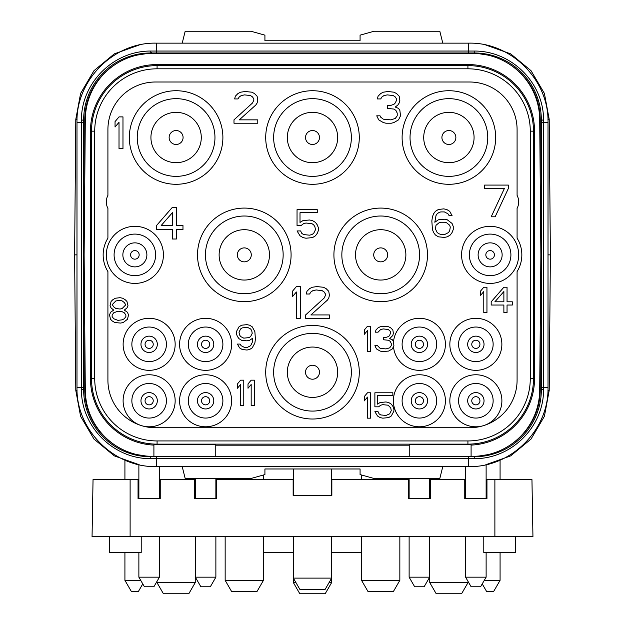 <?xml version="1.0" encoding="UTF-8"?>
<svg xmlns="http://www.w3.org/2000/svg" width="625" height="625" viewBox="0 0 625 625"><rect width="100%" height="100%" fill="white"/><g stroke="black" fill="none" stroke-linecap="round" stroke-linejoin="round"><path stroke-width="0.94" d="M182.211 466.594L185.18 478.492L250.961 478.492L264.922 474.586L264.922 468.977L360.078 468.977L360.078 474.586L374.039 478.492L439.82 478.492L442.789 466.594M151.359 52.383A9.516 1.797 90 0 1 150.734 52.977L474.266 52.977A67.086 67.086 0 0 1 541.352 120.062L543.562 120.188L543.562 389.633C543.867 426.305 511.992 458.984 474.172 458.688L150.828 458.688C113.07 458.977 81.156 426.336 81.438 389.633L81.438 120.109C81.133 83.438 113.008 50.758 150.828 51.047L474.172 51.047C511.93 50.758 543.844 83.398 543.562 120.109L543.562 120.188M543.562 120.109L541.352 119.984L541.352 389.68A67.086 67.086 0 0 1 474.266 456.766L473.617 456.766M494.734 453.562L474.266 456.766L150.734 456.766A67.086 67.086 0 0 1 83.648 389.68L81.438 389.555M81.438 389.633L83.648 389.75L83.648 120.062A67.086 67.086 0 0 1 150.734 52.977L151.383 52.977M543.562 389.555L541.352 389.68L543.562 389.633M81.438 120.188L83.648 120.062L81.438 120.109M130.266 56.172L150.734 52.977L150.828 51.047M150.828 458.688L150.734 456.766L130.266 453.562M474.172 51.047L474.266 52.977L494.734 56.172M409.242 456.289L151.914 456.289A66.609 66.609 0 0 1 85.305 390.258L84.125 254.867L85.305 119.484A66.609 66.609 0 0 1 151.914 53.453L473.086 53.453A66.609 66.609 0 0 1 539.695 119.484L540.875 254.867L539.695 390.258A66.609 66.609 0 0 1 473.086 456.289L471.094 456.289L471.094 444.711A66.211 66.211 0 0 1 467.922 444.781L409.242 444.781L409.242 456.289L471.094 456.289M215.758 445.188L409.242 445.188M153.906 456.289L153.906 444.711A66.211 66.211 0 0 0 157.078 444.781L215.758 444.781L215.758 456.289M467.922 440.938L157.078 440.938A62.359 62.359 0 0 1 94.719 378.578L94.719 131.164A62.359 62.359 0 0 1 157.078 68.805L467.922 68.805A62.359 62.359 0 0 1 530.281 131.164L530.281 378.578A62.359 62.359 0 0 1 467.922 440.938L467.922 444.133L157.078 444.133A65.555 65.555 0 0 1 91.516 378.578L91.516 131.164A65.555 65.555 0 0 1 157.078 65.609L467.922 65.609A65.555 65.555 0 0 1 533.484 131.164L533.484 378.578A65.555 65.555 0 0 1 467.922 444.133L467.922 444.781M471.094 445.109A66.609 66.609 0 0 0 534.531 378.578L534.531 131.164A66.609 66.609 0 0 0 467.922 64.555L157.078 64.555A66.609 66.609 0 0 0 90.469 131.164L90.469 378.578A66.609 66.609 0 0 0 153.906 445.109M107.914 208.438A14.273 14.273 0 0 1 107.914 195.359L107.914 129.578A47.578 47.578 0 0 1 155.492 82L469.508 82A47.578 47.578 0 0 1 517.086 129.578L517.086 195.359A14.273 14.273 0 0 1 517.086 208.438L517.086 238.164A31.719 31.719 0 0 1 517.086 271.578L517.086 380.164A47.578 47.578 0 0 1 469.508 427.742L155.492 427.742A47.578 47.578 0 0 1 107.914 380.164L107.914 271.578A31.719 31.719 0 0 1 107.914 238.164L107.914 208.438M141.008 425.484A26.008 26.008 0 0 1 149.148 374.766A26.008 26.008 0 0 1 175.156 400.781A26.008 26.008 0 0 1 141.992 425.789M483.992 425.484A26.008 26.008 0 0 0 475.852 374.766A26.008 26.008 0 0 0 449.844 400.781A26.008 26.008 0 0 0 483.008 425.789M495.68 137.508A46.789 46.789 0 0 0 448.891 90.727A46.789 46.789 0 0 0 402.109 137.508A46.789 46.789 0 0 0 448.891 184.297A46.789 46.789 0 0 0 495.68 137.508M359.289 137.508A46.789 46.789 0 0 0 312.5 90.727A46.789 46.789 0 0 0 265.711 137.508A46.789 46.789 0 0 0 312.5 184.297A46.789 46.789 0 0 0 359.289 137.508M222.891 137.508A46.789 46.789 0 0 0 176.109 90.727A46.789 46.789 0 0 0 129.32 137.508A46.789 46.789 0 0 0 176.109 184.297A46.789 46.789 0 0 0 222.891 137.508M427.484 254.867A46.789 46.789 0 0 0 380.695 208.086A46.789 46.789 0 0 0 333.914 254.867A46.789 46.789 0 0 0 380.695 301.656A46.789 46.789 0 0 0 427.484 254.867M291.086 254.867A46.789 46.789 0 0 0 244.305 208.086A46.789 46.789 0 0 0 197.516 254.867A46.789 46.789 0 0 0 244.305 301.656A46.789 46.789 0 0 0 291.086 254.867M359.289 372.234A46.789 46.789 0 0 0 312.5 325.445A46.789 46.789 0 0 0 265.711 372.234A46.789 46.789 0 0 0 312.5 419.016A46.789 46.789 0 0 0 359.289 372.234M106.328 254.867A28.547 28.547 0 0 0 134.875 283.414A28.547 28.547 0 0 0 163.422 254.867A28.547 28.547 0 0 0 134.875 226.32A28.547 28.547 0 0 0 106.328 254.867M461.578 254.867A28.547 28.547 0 0 0 490.125 283.414A28.547 28.547 0 0 0 518.672 254.867A28.547 28.547 0 0 0 490.125 226.32A28.547 28.547 0 0 0 461.578 254.867M123.133 344.32A26.008 26.008 0 0 1 149.148 318.305A26.008 26.008 0 0 1 175.156 344.32A26.008 26.008 0 0 1 149.148 370.328A26.008 26.008 0 0 1 123.133 344.32M179.594 344.32A26.008 26.008 0 0 1 205.609 318.305A26.008 26.008 0 0 1 231.617 344.32A26.008 26.008 0 0 1 205.609 370.328A26.008 26.008 0 0 1 179.594 344.32M179.594 400.781A26.008 26.008 0 0 1 205.609 374.766A26.008 26.008 0 0 1 231.617 400.781A26.008 26.008 0 0 1 205.609 426.789A26.008 26.008 0 0 1 179.594 400.781M501.867 344.32A26.008 26.008 0 0 0 475.852 318.305A26.008 26.008 0 0 0 449.844 344.32A26.008 26.008 0 0 0 475.852 370.328A26.008 26.008 0 0 0 501.867 344.32M445.406 400.781A26.008 26.008 0 0 0 419.391 374.766A26.008 26.008 0 0 0 393.383 400.781A26.008 26.008 0 0 0 419.391 426.789A26.008 26.008 0 0 0 445.406 400.781M393.516 346.898A26.008 26.008 0 0 0 420.688 370.297A26.008 26.008 0 0 0 445.406 344.32A26.008 26.008 0 0 0 420.633 318.336A26.008 26.008 0 0 0 393.5 341.836M493.141 400.781A17.289 17.289 0 0 0 475.852 383.492A17.289 17.289 0 0 0 458.57 400.781A17.289 17.289 0 0 0 475.852 418.062A17.289 17.289 0 0 0 493.141 400.781M475.852 392.602A8.172 8.172 0 0 1 484.031 400.781A8.172 8.172 0 0 1 475.852 408.953A8.172 8.172 0 0 1 467.68 400.781A8.172 8.172 0 0 1 475.852 392.602A8.172 8.172 0 0 1 484.031 400.781A8.172 8.172 0 0 1 475.852 408.953A8.172 8.172 0 0 1 467.68 400.781A8.172 8.172 0 0 1 475.852 392.602M131.859 400.781A17.289 17.289 0 0 1 149.148 383.492A17.289 17.289 0 0 1 166.43 400.781A17.289 17.289 0 0 1 149.148 418.062A17.289 17.289 0 0 1 131.859 400.781M149.148 392.602A8.172 8.172 0 0 1 157.32 400.781A8.172 8.172 0 0 1 149.148 408.953A8.172 8.172 0 0 1 140.969 400.781A8.172 8.172 0 0 1 149.148 392.602A8.172 8.172 0 0 1 157.32 400.781A8.172 8.172 0 0 1 149.148 408.953A8.172 8.172 0 0 1 140.969 400.781A8.172 8.172 0 0 1 149.148 392.602M487.75 137.508A38.859 38.859 0 0 1 448.891 176.367A38.859 38.859 0 0 1 410.039 137.508A38.859 38.859 0 0 1 448.891 98.656A38.859 38.859 0 0 1 487.75 137.508M448.891 112.336A25.18 25.18 0 0 1 474.07 137.508A25.18 25.18 0 0 1 448.891 162.688A25.18 25.18 0 0 1 423.719 137.508A25.18 25.18 0 0 1 448.891 112.336A25.18 25.18 0 0 1 474.07 137.508A25.18 25.18 0 0 1 448.891 162.688A25.18 25.18 0 0 1 423.719 137.508A25.18 25.18 0 0 1 448.891 112.336M351.359 137.508A38.859 38.859 0 0 1 312.5 176.367A38.859 38.859 0 0 1 273.641 137.508A38.859 38.859 0 0 1 312.5 98.656A38.859 38.859 0 0 1 351.359 137.508M312.5 112.336A25.18 25.18 0 0 1 337.68 137.508A25.18 25.18 0 0 1 312.5 162.688A25.18 25.18 0 0 1 287.32 137.508A25.18 25.18 0 0 1 312.5 112.336A25.18 25.18 0 0 1 337.68 137.508A25.18 25.18 0 0 1 312.5 162.688A25.18 25.18 0 0 1 287.32 137.508A25.18 25.18 0 0 1 312.5 112.336M214.961 137.508A38.859 38.859 0 0 1 176.109 176.367A38.859 38.859 0 0 1 137.25 137.508A38.859 38.859 0 0 1 176.109 98.656A38.859 38.859 0 0 1 214.961 137.508M176.109 112.336A25.18 25.18 0 0 1 201.281 137.508A25.18 25.18 0 0 1 176.109 162.688A25.18 25.18 0 0 1 150.93 137.508A25.18 25.18 0 0 1 176.109 112.336A25.18 25.18 0 0 1 201.281 137.508A25.18 25.18 0 0 1 176.109 162.688A25.18 25.18 0 0 1 150.93 137.508A25.18 25.18 0 0 1 176.109 112.336M419.555 254.867A38.859 38.859 0 0 1 380.695 293.727A38.859 38.859 0 0 1 341.844 254.867A38.859 38.859 0 0 1 380.695 216.016A38.859 38.859 0 0 1 419.555 254.867M380.695 229.695A25.18 25.18 0 0 1 405.875 254.867A25.18 25.18 0 0 1 380.695 280.047A25.18 25.18 0 0 1 355.516 254.867A25.18 25.18 0 0 1 380.695 229.695A25.18 25.18 0 0 1 405.875 254.867A25.18 25.18 0 0 1 380.695 280.047A25.18 25.18 0 0 1 355.516 254.867A25.18 25.18 0 0 1 380.695 229.695M283.156 254.867A38.859 38.859 0 0 1 244.305 293.727A38.859 38.859 0 0 1 205.445 254.867A38.859 38.859 0 0 1 244.305 216.016A38.859 38.859 0 0 1 283.156 254.867M244.305 229.695A25.18 25.18 0 0 1 269.484 254.867A25.18 25.18 0 0 1 244.305 280.047A25.18 25.18 0 0 1 219.125 254.867A25.18 25.18 0 0 1 244.305 229.695A25.18 25.18 0 0 1 269.484 254.867A25.18 25.18 0 0 1 244.305 280.047A25.18 25.18 0 0 1 219.125 254.867A25.18 25.18 0 0 1 244.305 229.695M351.359 372.234A38.859 38.859 0 0 1 312.5 411.086A38.859 38.859 0 0 1 273.641 372.234A38.859 38.859 0 0 1 312.5 333.375A38.859 38.859 0 0 1 351.359 372.234M312.5 347.055A25.18 25.18 0 0 1 337.68 372.234A25.18 25.18 0 0 1 312.5 397.406A25.18 25.18 0 0 1 287.32 372.234A25.18 25.18 0 0 1 312.5 347.055A25.18 25.18 0 0 1 337.68 372.234A25.18 25.18 0 0 1 312.5 397.406A25.18 25.18 0 0 1 287.32 372.234A25.18 25.18 0 0 1 312.5 347.055M114.094 254.867A20.773 20.773 0 0 1 134.875 234.094A20.773 20.773 0 0 1 155.648 254.867A20.773 20.773 0 0 1 134.875 275.648A20.773 20.773 0 0 1 114.094 254.867M134.875 242.859A12.016 12.016 0 0 1 146.883 254.867A12.016 12.016 0 0 1 134.875 266.883A12.016 12.016 0 0 1 122.859 254.867A12.016 12.016 0 0 1 134.875 242.859A12.016 12.016 0 0 1 146.883 254.867A12.016 12.016 0 0 1 134.875 266.883A12.016 12.016 0 0 1 122.859 254.867A12.016 12.016 0 0 1 134.875 242.859M134.875 259.164A4.289 4.289 0 0 0 139.164 254.867A4.289 4.289 0 0 0 134.875 250.578A4.289 4.289 0 0 0 130.578 254.867A4.289 4.289 0 0 0 134.875 259.164M469.352 254.867A20.773 20.773 0 0 1 490.125 234.094A20.773 20.773 0 0 1 510.906 254.867A20.773 20.773 0 0 1 490.125 275.648A20.773 20.773 0 0 1 469.352 254.867M490.125 242.859A12.016 12.016 0 0 1 502.141 254.867A12.016 12.016 0 0 1 490.125 266.883A12.016 12.016 0 0 1 478.117 254.867A12.016 12.016 0 0 1 490.125 242.859A12.016 12.016 0 0 1 502.141 254.867A12.016 12.016 0 0 1 490.125 266.883A12.016 12.016 0 0 1 478.117 254.867A12.016 12.016 0 0 1 490.125 242.859M490.125 259.164A4.289 4.289 0 0 0 494.422 254.867A4.289 4.289 0 0 0 490.125 250.578A4.289 4.289 0 0 0 485.836 254.867A4.289 4.289 0 0 0 490.125 259.164M131.859 344.32A17.289 17.289 0 0 0 149.148 361.602A17.289 17.289 0 0 0 166.43 344.32A17.289 17.289 0 0 0 149.148 327.031A17.289 17.289 0 0 0 131.859 344.32M149.148 336.141A8.172 8.172 0 0 1 157.32 344.32A8.172 8.172 0 0 1 149.148 352.492A8.172 8.172 0 0 1 140.969 344.32A8.172 8.172 0 0 1 149.148 336.141A8.172 8.172 0 0 1 157.32 344.32A8.172 8.172 0 0 1 149.148 352.492A8.172 8.172 0 0 1 140.969 344.32A8.172 8.172 0 0 1 149.148 336.141M188.32 344.32A17.289 17.289 0 0 0 205.609 361.602A17.289 17.289 0 0 0 222.891 344.32A17.289 17.289 0 0 0 205.609 327.031A17.289 17.289 0 0 0 188.32 344.32M205.609 336.141A8.172 8.172 0 0 1 213.781 344.32A8.172 8.172 0 0 1 205.609 352.492A8.172 8.172 0 0 1 197.43 344.32A8.172 8.172 0 0 1 205.609 336.141A8.172 8.172 0 0 1 213.781 344.32A8.172 8.172 0 0 1 205.609 352.492A8.172 8.172 0 0 1 197.43 344.32A8.172 8.172 0 0 1 205.609 336.141M188.32 400.781A17.289 17.289 0 0 0 205.609 418.062A17.289 17.289 0 0 0 222.891 400.781A17.289 17.289 0 0 0 205.609 383.492A17.289 17.289 0 0 0 188.32 400.781M205.609 392.602A8.172 8.172 0 0 1 213.781 400.781A8.172 8.172 0 0 1 205.609 408.953A8.172 8.172 0 0 1 197.43 400.781A8.172 8.172 0 0 1 205.609 392.602A8.172 8.172 0 0 1 213.781 400.781A8.172 8.172 0 0 1 205.609 408.953A8.172 8.172 0 0 1 197.43 400.781A8.172 8.172 0 0 1 205.609 392.602M493.141 344.32A17.289 17.289 0 0 1 475.852 361.602A17.289 17.289 0 0 1 458.57 344.32A17.289 17.289 0 0 1 475.852 327.031A17.289 17.289 0 0 1 493.141 344.32M475.852 336.141A8.172 8.172 0 0 1 484.031 344.32A8.172 8.172 0 0 1 475.852 352.492A8.172 8.172 0 0 1 467.68 344.32A8.172 8.172 0 0 1 475.852 336.141A8.172 8.172 0 0 1 484.031 344.32A8.172 8.172 0 0 1 475.852 352.492A8.172 8.172 0 0 1 467.68 344.32A8.172 8.172 0 0 1 475.852 336.141M436.68 400.781A17.289 17.289 0 0 1 419.391 418.062A17.289 17.289 0 0 1 402.109 400.781A17.289 17.289 0 0 1 419.391 383.492A17.289 17.289 0 0 1 436.68 400.781M419.391 392.602A8.172 8.172 0 0 1 427.57 400.781A8.172 8.172 0 0 1 419.391 408.953A8.172 8.172 0 0 1 411.219 400.781A8.172 8.172 0 0 1 419.391 392.602A8.172 8.172 0 0 1 427.57 400.781A8.172 8.172 0 0 1 419.391 408.953A8.172 8.172 0 0 1 411.219 400.781A8.172 8.172 0 0 1 419.391 392.602M122.977 148.609L122.977 116.891L119.016 116.891L115.047 121.617L115.047 127.016L119.016 122.289L119.016 148.609L122.977 148.609M233.992 119.859L233.992 123.234L257.781 123.234L257.781 119.859L239.281 119.859L255.805 105.016L257.125 102.992L257.781 100.289L257.125 96.242L254.477 93.539L251.836 92.188L245.227 91.516L240.602 92.188L237.961 93.539L235.32 96.242L234.656 98.938L237.961 98.938L239.281 96.914L241.266 95.562L244.57 94.891L250.516 95.562L252.5 96.914L253.82 98.938L253.82 100.289L252.5 102.992L233.992 119.859M398.539 119.859L400.523 115.812L399.859 110.414L398.539 108.391L395.234 107.039L397.875 105.016L399.195 102.992L399.859 100.289L399.195 96.242L396.555 93.539L393.914 92.188L387.969 91.516L383.336 92.188L380.695 93.539L378.055 96.242L377.391 98.938L380.695 98.938L382.016 96.914L384 95.562L387.305 94.891L393.25 95.562L395.234 96.914L396.555 98.938L396.555 100.289L395.234 102.992L393.914 104.336L389.945 105.688L387.305 105.688L387.305 108.391L393.914 109.062L395.898 110.414L397.219 113.109L397.219 115.812L395.234 118.508L390.609 119.859L383.336 119.188L380.695 117.164L380.039 115.812L376.734 115.812L378.711 119.859L383.336 122.562L385.984 123.234L391.266 123.234L393.914 122.562L398.539 119.859M172.406 207.289L156.547 225.516L156.547 229.562L172.406 229.562L172.406 239.008L176.375 239.008L176.375 229.562L182.977 229.562L182.977 225.516L176.375 225.516L176.375 207.289L172.406 207.289M161.172 225.516L172.406 212.688L172.406 225.516L161.172 225.516M301.203 225.461L303.578 223.641L305.961 223.031L311.906 223.641L313.688 224.852L314.883 226.68L315.477 229.711L313.688 233.359L311.906 234.57L309.523 235.18L303.578 234.57L301.797 233.359L300.602 230.93L297.039 230.93L300.008 235.789L302.984 237.609L305.961 238.219L312.5 237.609L315.477 235.789L317.258 233.359L318.445 230.32L318.445 227.891L317.258 224.852L315.477 222.422L312.5 220.602L309.523 219.992L302.984 220.602L300.008 222.422L300.008 212.711L317.258 212.711L317.258 209.672L297.039 209.672L297.039 225.461L301.203 225.461M452.062 223.453L447.305 219.812L444.336 219.203L438.383 219.812L434.82 222.242L436.008 215.562L437.195 213.734L438.977 212.523L440.766 211.914L444.336 211.914L447.898 213.734L449.094 215.562L452.062 215.562L449.688 211.305L446.711 209.484L443.734 208.875L438.383 209.484L435.414 211.305L433.625 213.734L432.438 216.773L431.844 221.023L432.438 229.531L433.625 232.562L435.414 234.992L438.383 236.82L444.336 237.422L447.305 236.82L450.281 234.992L452.062 232.562L453.25 229.531L453.25 226.492L452.062 223.453M449.688 225.273L450.281 227.102L449.688 230.742L448.492 232.562L444.93 234.391L440.766 234.391L438.977 233.781L437.195 232.562L435.414 228.922L436.008 225.273L438.977 222.844L440.766 222.242L444.93 222.242L446.711 222.844L449.688 225.273M508.367 188.461L508.367 185.086L484.578 185.086L484.578 188.461L504.398 188.461L491.188 216.805L495.148 216.805L508.367 188.461M113.727 310.109L110.555 312.266L109.5 314.969L110.555 319.289L112.141 320.906L114.781 322.523L120.602 323.07L123.242 322.523L127.469 319.289L128.531 314.969L127.469 312.266L124.297 310.109L126.945 307.953L128 305.789L126.945 301.469L125.359 299.852L122.711 298.234L120.07 297.688L115.312 298.234L112.672 299.852L111.086 301.469L110.023 305.789L111.086 307.953L113.727 310.109M117.953 320.367L113.727 318.75L112.141 316.586L112.141 314.969L113.727 312.805L117.953 311.188L122.188 311.727L124.297 312.805L125.883 314.969L125.883 316.586L124.297 318.75L122.188 319.828L117.953 320.367M120.07 300.391L122.188 300.93L124.297 302.547L125.359 304.172L125.359 305.25L122.188 308.492L120.07 309.031L115.844 308.492L113.727 306.867L112.672 305.25L112.672 304.172L115.844 300.93L120.07 300.391M237.43 344.086L239.547 347.867L242.188 349.484L246.945 350.031L249.594 349.484L252.234 347.867L254.875 343.008L255.406 339.227L254.875 331.672L252.234 326.812L249.594 325.195L246.945 324.656L241.664 325.195L239.016 326.812L236.375 331.672L236.375 333.828L237.43 336.531L239.016 338.688L241.664 340.312L246.945 340.852L249.594 340.312L252.766 338.148L252.234 342.469L250.648 345.711L247.477 347.328L244.305 347.328L241.133 345.711L240.078 344.086L237.43 344.086M252.234 333.289L250.648 336.531L249.062 337.609L243.773 338.148L240.602 336.531L239.547 334.914L239.016 332.211L240.602 328.969L242.188 327.891L247.477 327.352L250.648 328.969L251.703 330.594L252.234 333.289M243.773 405.539L243.773 380.164L240.602 380.164L237.43 383.938L237.43 388.258L240.602 384.477L240.602 405.539L243.773 405.539M254.352 405.539L254.352 380.164L251.18 380.164L248.008 383.938L248.008 388.258L251.18 384.477L251.18 405.539L254.352 405.539M300.344 318.305L300.344 286.586L296.375 286.586L292.414 291.312L292.414 296.711L296.375 291.992L296.375 318.305L300.344 318.305M305.625 314.938L305.625 318.305L329.414 318.305L329.414 314.938L310.914 314.938L327.438 300.086L328.758 298.062L329.414 295.359L328.758 291.312L326.109 288.617L323.469 287.266L316.859 286.586L312.234 287.266L309.594 288.617L306.945 291.312L306.289 294.016L309.594 294.016L310.914 291.992L312.898 290.641L316.203 289.961L322.148 290.641L324.133 291.992L325.453 294.016L325.453 295.359L324.133 298.062L305.625 314.938M370.648 351.617L370.648 326.242L367.477 326.242L364.305 330.016L364.305 334.336L367.477 330.555L367.477 351.617L370.648 351.617M392.328 348.914L393.914 345.672L393.383 341.359L392.328 339.734L389.68 338.656L392.852 335.414L393.383 333.258L392.852 330.016L390.742 327.859L388.625 326.781L383.867 326.242L380.164 326.781L378.055 327.859L375.938 330.016L375.406 332.18L378.055 332.18L380.695 329.477L383.336 328.938L388.094 329.477L389.68 330.555L390.742 332.18L389.68 335.414L388.625 336.5L385.453 337.578L383.336 337.578L383.336 339.734L388.625 340.273L390.211 341.359L391.266 343.516L391.266 345.672L389.68 347.836L385.984 348.914L380.164 348.375L377.523 345.672L374.883 345.672L376.469 348.914L380.164 351.07L382.281 351.617L388.625 351.07L392.328 348.914M436.68 344.32A17.289 17.289 0 0 1 419.391 361.602A17.289 17.289 0 0 1 402.109 344.32A17.289 17.289 0 0 1 419.391 327.031A17.289 17.289 0 0 1 436.68 344.32M419.391 336.141A8.172 8.172 0 0 1 427.57 344.32A8.172 8.172 0 0 1 419.391 352.492A8.172 8.172 0 0 1 411.219 344.32A8.172 8.172 0 0 1 419.391 336.141A8.172 8.172 0 0 1 427.57 344.32A8.172 8.172 0 0 1 419.391 352.492A8.172 8.172 0 0 1 411.219 344.32A8.172 8.172 0 0 1 419.391 336.141M370.648 418.164L370.648 392.789L367.477 392.789L364.305 396.562L364.305 400.883L367.477 397.102L367.477 418.164L370.648 418.164M378.578 406.82L380.695 405.203L382.812 404.664L388.094 405.203L390.742 407.906L391.266 410.602L389.68 413.844L385.984 415.461L380.695 414.922L379.109 413.844L378.055 411.68L374.883 411.68L377.523 416L380.164 417.617L382.812 418.164L388.625 417.617L391.266 416L393.914 411.141L393.914 408.984L392.852 406.281L391.266 404.125L388.625 402.5L385.984 401.961L380.164 402.5L377.523 404.125L377.523 395.484L392.852 395.484L392.852 392.789L374.883 392.789L374.883 406.82L378.578 406.82M486.953 312.602L486.953 287.227L483.781 287.227L480.609 291L480.609 295.32L483.781 291.547L483.781 312.602L486.953 312.602M503.875 287.227L491.188 301.805L491.188 305.039L503.875 305.039L503.875 312.602L507.047 312.602L507.047 305.039L512.328 305.039L512.328 301.805L507.047 301.805L507.047 287.227L503.875 287.227M494.883 301.805L503.875 291.547L503.875 301.805L494.883 301.805M139.203 45.008L114.328 53.859L93.977 70.68L80.594 93.438L75.789 119.398L74.609 254.867L75.789 390.344L80.594 416.305L93.977 439.062L114.328 455.883L139.203 464.734M74.609 254.867L76.984 254.867M442.789 43.148L439.82 31.25L374.039 31.25L360.078 35.156L360.078 40.766L264.922 40.766L264.922 35.156L250.961 31.25L185.18 31.25L182.211 43.148M485.797 464.734L510.672 455.883L531.023 439.062L544.406 416.305L549.211 390.344L550.391 254.867L549.211 119.398L544.406 93.438L531.023 70.68L510.672 53.859L485.797 45.008M550.391 254.867L548.016 254.867M468.039 582.562L429.742 582.562L436.203 593.75L461.586 593.75L468.039 582.562L468.039 581.43M331.648 536.656L331.648 578.117L293.352 578.117L299.812 589.312L325.188 589.312L331.648 578.117L331.648 582.562L329.086 582.562M331.648 582.562L325.188 593.75L299.812 593.75L293.352 582.562L295.914 582.562M195.258 582.562L156.961 582.562L163.414 593.75L188.797 593.75L195.258 582.562L195.258 536.656M399.844 580.344L361.547 580.344L368.008 591.531L393.391 591.531L399.844 580.344L399.844 536.656M263.453 580.344L225.156 580.344L231.609 591.531L256.992 591.531L263.453 580.344L263.453 536.656M140.711 580.344L124.922 580.344L124.922 552.516M142.766 583.906L138.367 591.531L131.383 591.531L124.922 580.344M482.234 583.906L486.633 591.531L493.617 591.531L500.078 580.344L484.289 580.344M138.875 577.172L144.422 586.773L153.875 586.773L159.414 577.172L138.875 577.172L138.875 552.516M195.336 577.172L200.883 586.773L210.328 586.773L215.875 577.172L195.336 577.172L195.336 536.656M465.586 577.172L471.125 586.773L480.578 586.773L486.125 577.172L465.586 577.172L465.586 536.656M409.125 577.172L414.672 586.773L424.117 586.773L429.664 577.172L409.125 577.172L409.125 536.656M194.508 498.594L194.508 479.562L194.508 498.594L216.711 498.594L216.711 479.562L216.711 498.594M130.117 536.656L92.055 536.656L93.047 479.562L130.117 479.562L130.117 536.656L532.945 536.656L531.953 479.562L486.953 479.562L486.953 498.594L464.75 498.594L464.75 479.562L465.586 479.562M486.125 479.562L486.953 479.562L486.953 498.594M464.75 498.594L464.75 479.562L430.492 479.562L430.492 498.594L408.289 498.594L408.289 479.562L409.125 479.562M429.664 479.562L430.492 479.562L430.492 498.594M408.289 498.594L408.289 479.562L331.852 479.562L331.852 495.422L331.648 479.562M215.875 479.562L293.352 479.562M159.414 479.562L195.336 479.562M130.117 479.562L138.875 479.562M361.547 552.516L331.648 552.516M293.352 552.516L263.453 552.516M138.047 498.594L138.047 479.562L138.047 498.594L160.25 498.594L160.25 479.562L160.25 498.594M293.148 495.422L293.148 479.562L293.148 495.422L331.852 495.422M515.5 536.656L515.5 552.516L483.781 552.516L483.781 536.656M141.219 536.656L141.219 552.516L109.5 552.516L109.5 536.656M156.281 52.977L156.281 43.148L468.719 43.148L468.719 52.977M468.719 43.148C511.094 42.055 549.109 80.078 548.016 122.445L541.352 122.445M541.352 387.297L548.016 387.297L548.016 122.445M548.016 387.297C549.109 429.68 511.086 467.688 468.719 466.594L468.719 456.766M474.266 456.766L474.172 458.688M156.281 456.766L156.281 466.594L468.719 466.594M156.281 466.594C113.906 467.688 75.891 429.664 76.984 387.297L83.648 387.297M83.648 122.445L76.984 122.445L76.984 387.297M509.352 64.188A65.977 65.977 0 0 1 540.242 120.062L540.242 182.18M85.297 120.062L84.758 120.062A65.977 65.977 0 0 1 115.648 64.188M84.758 120.062L84.758 182.18M84.758 327.562L84.758 389.68A65.977 65.977 0 0 0 115.648 445.555M539.703 389.68L540.242 389.68A65.977 65.977 0 0 1 509.352 445.555M540.242 389.68L540.242 327.562M539.703 120.062L540.242 120.062M85.297 389.68L84.758 389.68M157.078 440.938L157.078 444.781M530.281 378.578L534.531 378.578M530.281 131.164L534.531 131.164M90.469 378.578L94.719 378.578M94.719 131.164L90.469 131.164M157.078 64.555L157.078 68.805M467.922 68.805L467.922 64.555M475.852 396.688A4.094 4.094 0 0 1 479.945 400.781A4.094 4.094 0 0 1 475.852 404.867A4.094 4.094 0 0 1 471.766 400.781A4.094 4.094 0 0 1 475.852 396.688M149.148 396.688A4.094 4.094 0 0 1 153.234 400.781A4.094 4.094 0 0 1 149.148 404.867A4.094 4.094 0 0 1 145.055 400.781A4.094 4.094 0 0 1 149.148 396.688M448.891 130.531A6.977 6.977 0 0 1 455.867 137.508A6.977 6.977 0 0 1 448.891 144.484A6.977 6.977 0 0 1 441.914 137.508A6.977 6.977 0 0 1 448.891 130.531M312.5 130.531A6.977 6.977 0 0 1 319.477 137.508A6.977 6.977 0 0 1 312.5 144.484A6.977 6.977 0 0 1 305.523 137.508A6.977 6.977 0 0 1 312.5 130.531M176.109 130.531A6.977 6.977 0 0 1 183.086 137.508A6.977 6.977 0 0 1 176.109 144.484A6.977 6.977 0 0 1 169.133 137.508A6.977 6.977 0 0 1 176.109 130.531M380.695 247.891A6.977 6.977 0 0 1 387.672 254.867A6.977 6.977 0 0 1 380.695 261.852A6.977 6.977 0 0 1 373.719 254.867A6.977 6.977 0 0 1 380.695 247.891M244.305 247.891A6.977 6.977 0 0 1 251.281 254.867A6.977 6.977 0 0 1 244.305 261.852A6.977 6.977 0 0 1 237.328 254.867A6.977 6.977 0 0 1 244.305 247.891M312.5 365.25A6.977 6.977 0 0 1 319.477 372.234A6.977 6.977 0 0 1 312.5 379.211A6.977 6.977 0 0 1 305.523 372.234A6.977 6.977 0 0 1 312.5 365.25M149.148 340.227A4.094 4.094 0 0 1 153.234 344.32A4.094 4.094 0 0 1 149.148 348.406A4.094 4.094 0 0 1 145.055 344.32A4.094 4.094 0 0 1 149.148 340.227M205.609 340.227A4.094 4.094 0 0 1 209.695 344.32A4.094 4.094 0 0 1 205.609 348.406A4.094 4.094 0 0 1 201.516 344.32A4.094 4.094 0 0 1 205.609 340.227M205.609 396.688A4.094 4.094 0 0 1 209.695 400.781A4.094 4.094 0 0 1 205.609 404.867A4.094 4.094 0 0 1 201.516 400.781A4.094 4.094 0 0 1 205.609 396.688M475.852 340.227A4.094 4.094 0 0 1 479.945 344.32A4.094 4.094 0 0 1 475.852 348.406A4.094 4.094 0 0 1 471.766 344.32A4.094 4.094 0 0 1 475.852 340.227M419.391 396.688A4.094 4.094 0 0 1 423.484 400.781A4.094 4.094 0 0 1 419.391 404.867A4.094 4.094 0 0 1 415.305 400.781A4.094 4.094 0 0 1 419.391 396.688M419.391 340.227A4.094 4.094 0 0 1 423.484 344.32A4.094 4.094 0 0 1 419.391 348.406A4.094 4.094 0 0 1 415.305 344.32A4.094 4.094 0 0 1 419.391 340.227M75.789 390.344L77.047 390.328M75.789 119.398L77.047 119.414M549.211 119.398L547.953 119.414M549.211 390.344L547.953 390.328M494.883 479.562L494.883 536.656M156.281 43.148C113.914 42.055 75.891 80.062 76.984 122.445M429.742 478.492L429.742 479.562M429.742 536.656L429.742 582.562M293.352 536.656L293.352 582.562M195.258 478.492L195.258 479.562M156.961 581.43L156.961 582.562M399.844 478.492L399.844 479.562M361.547 474.992L361.547 479.562M361.547 536.656L361.547 580.344M263.453 474.992L263.453 479.562M225.156 478.492L225.156 479.562M225.156 536.656L225.156 580.344M293.352 468.977L293.352 495.422M331.648 468.977L331.648 495.422M124.922 460.859L124.922 479.562M500.078 460.859L500.078 479.562M500.078 552.516L500.078 580.344M138.875 464.68L138.875 498.594M159.414 466.594L159.414 498.594M159.414 536.656L159.414 577.172M195.336 478.492L195.336 498.594M215.875 478.492L215.875 498.594M215.875 536.656L215.875 577.172M465.586 466.594L465.586 498.594M486.125 464.68L486.125 498.594M486.125 552.516L486.125 577.172M409.125 478.492L409.125 498.594M429.664 478.492L429.664 498.594M429.664 536.656L429.664 577.172"/></g></svg>

